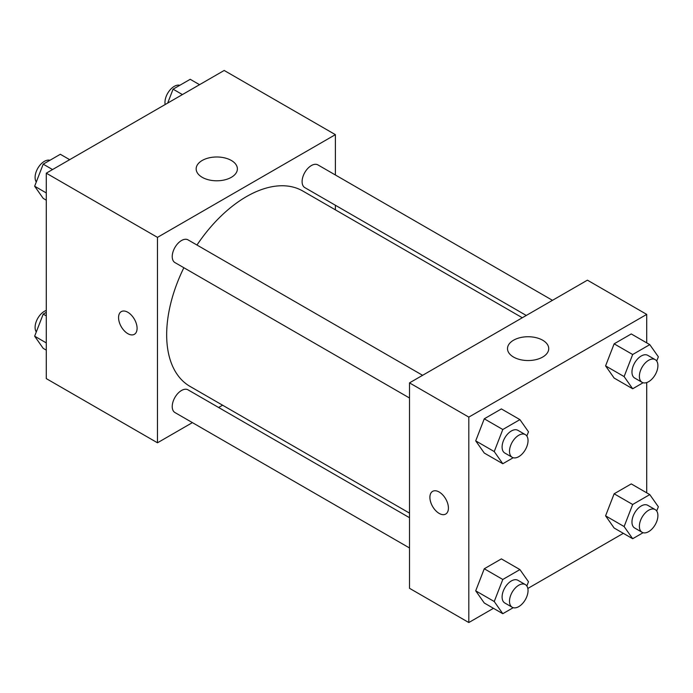 <?xml version="1.0" encoding="UTF-8"?>
<svg xmlns="http://www.w3.org/2000/svg" width="693" height="693" viewBox="0 0 693 693"><rect width="100%" height="100%" fill="white"/><g stroke="black" fill="none" stroke-linecap="round" stroke-linejoin="round"><path stroke-width="1.04" d="M192.403 422.626L157.476 442.792L46.284 378.603L46.284 173.172L224.185 70.461L335.377 134.65L335.377 174.991M335.377 205.249L335.377 209.832M202.2 160.473A20.617 11.902 180 0 1 224.662 157.891A20.617 11.902 180 0 1 237.387 168.893A20.617 11.902 180 0 1 216.779 180.795A20.617 11.902 180 0 1 196.162 168.893A20.617 11.902 180 0 1 202.2 160.473M157.476 442.792L157.476 237.37L46.284 173.172M157.476 237.37L335.377 134.65M127.824 333.662A13.106 7.562 60 0 1 119.265 322.115A13.106 7.562 60 0 1 121.275 311.616A13.106 7.562 60 0 1 134.373 319.178A13.106 7.562 60 0 1 134.373 334.312A13.106 7.562 60 0 1 127.824 333.662M121.275 311.607A13.106 7.562 -120 0 0 119.274 322.115A13.106 7.562 -120 0 0 127.833 333.654A13.106 7.562 -120 0 0 134.381 334.312M222.583 405.206L218.616 407.493M422.609 375.311L188.046 239.882A13.106 7.562 120 0 0 174.939 247.453A13.106 7.562 120 0 0 174.939 262.578L409.511 398.007M409.511 517.706L188.046 389.847A13.106 7.562 120 0 0 177.945 393.355A13.106 7.562 120 0 0 172.228 406.548A13.106 7.562 120 0 0 174.939 412.543L409.511 547.972M552.486 300.329L317.914 164.899A13.106 7.562 120 0 0 307.822 168.416A13.106 7.562 120 0 0 302.096 181.601A13.106 7.562 120 0 0 304.807 187.604L526.273 315.462M183.862 267.732A112.803 65.125 120 0 0 166.666 334.771A112.803 65.125 120 0 0 190.029 386.408L409.511 513.123M522.305 317.749L302.824 191.034A112.803 65.125 120 0 0 196.959 245.036M493.459 608.315L468.815 622.539L409.511 588.305L409.511 382.874L587.413 280.163L646.716 314.397L646.716 342.862M527.832 588.461L623.328 533.333M475.71 440.861L484.268 453.04L475.71 440.861L484.268 418.806L475.71 440.861L494.239 451.567L502.797 429.504L519.923 419.62L528.482 431.8L526.836 436.036M501.385 408.922L484.268 418.806L501.385 408.922L519.923 419.62M605.578 365.887L614.137 378.057L605.578 365.887L614.137 343.823L605.578 365.887L624.116 376.585L632.674 354.521L649.791 344.638L658.35 356.817L656.704 361.053M631.262 333.939L614.137 343.823L631.262 333.939L649.791 344.638M605.578 515.843L614.137 528.023L605.578 515.843L614.137 493.788L605.578 515.843L624.116 526.55L632.674 504.487L649.791 494.603L658.35 506.782L656.704 511.018M631.262 483.905L614.137 493.788L631.262 483.905L649.791 494.603M468.815 622.539L468.815 417.117L646.716 314.397M646.716 382.553L646.716 492.827M475.71 590.826L484.268 603.005L475.71 590.826L484.268 568.762L475.71 590.826L494.239 601.524L502.797 579.469L519.923 569.585L528.482 581.756L526.836 585.992M501.385 558.887L484.268 568.762L501.385 558.887L519.923 569.585M513.539 357.051A20.617 11.902 180 0 1 507.501 348.64A20.617 11.902 180 0 1 528.109 336.737A20.617 11.902 180 0 1 548.726 348.64A20.617 11.902 180 0 1 536.001 359.632A20.617 11.902 180 0 1 513.539 357.051M468.815 417.117L409.511 382.874M448.423 508.056A13.106 7.562 60 0 1 445.712 514.059A13.106 7.562 60 0 1 432.605 506.496A13.106 7.562 60 0 1 432.605 491.363A13.106 7.562 60 0 1 442.706 494.871A13.106 7.562 60 0 1 448.423 508.056M432.614 491.363A13.106 7.562 -120 0 0 432.614 506.488A13.106 7.562 -120 0 0 445.712 514.059M513.21 457.726L502.797 463.738L494.239 451.567M525.32 434.615L517.914 430.327A13.106 7.562 120 0 0 507.813 433.844A13.106 7.562 120 0 0 502.096 447.028A13.106 7.562 120 0 0 504.807 453.031L512.222 457.311A13.106 7.562 120 0 0 525.329 449.74A13.106 7.562 120 0 0 525.32 434.615A13.106 7.562 120 0 0 515.228 438.123A13.106 7.562 120 0 0 509.502 451.308A13.106 7.562 120 0 0 512.222 457.311M502.797 463.738L484.268 453.04M502.797 429.504L484.268 418.806M643.087 382.753L632.674 388.764L624.116 376.585M655.197 359.632L647.782 355.353A13.106 7.562 120 0 0 637.681 358.861A13.106 7.562 120 0 0 631.964 372.046A13.106 7.562 120 0 0 634.675 378.049L642.09 382.328A13.106 7.562 120 0 0 655.197 374.766A13.106 7.562 120 0 0 655.197 359.632A13.106 7.562 120 0 0 645.096 363.141A13.106 7.562 120 0 0 639.379 376.325A13.106 7.562 120 0 0 642.09 382.328M632.674 388.764L614.137 378.057M632.674 354.521L614.137 343.823M513.21 607.692L502.797 613.703L494.239 601.524M525.32 584.571L517.914 580.292A13.106 7.562 120 0 0 507.813 583.809A13.106 7.562 120 0 0 502.096 596.994A13.106 7.562 120 0 0 504.807 602.988L512.222 607.267A13.106 7.562 120 0 0 525.329 599.705A13.106 7.562 120 0 0 525.32 584.571A13.106 7.562 120 0 0 515.228 588.088A13.106 7.562 120 0 0 509.502 601.273A13.106 7.562 120 0 0 512.222 607.267M502.797 613.703L484.268 603.005M502.797 579.469L484.268 568.762M643.087 532.709L632.674 538.721L624.116 526.55M655.197 509.598L647.782 505.318A13.106 7.562 120 0 0 637.681 508.827A13.106 7.562 120 0 0 631.964 522.011A13.106 7.562 120 0 0 634.675 528.014L642.09 532.293A13.106 7.562 120 0 0 655.197 524.722A13.106 7.562 120 0 0 655.197 509.598A13.106 7.562 120 0 0 645.096 513.106A13.106 7.562 120 0 0 639.379 526.29A13.106 7.562 120 0 0 642.09 532.293M632.674 538.721L614.137 528.023M632.674 504.487L614.137 493.788M46.284 200.173L43.209 198.397L34.65 186.218L43.209 164.163L60.326 154.279L69.672 159.667M46.284 192.94L34.65 186.218M52.547 169.551L43.209 164.163M49.913 160.291A13.106 7.562 120 0 0 40.211 164.882A13.106 7.562 120 0 0 35.092 177.408A13.106 7.562 120 0 0 36.296 181.982M167.689 103.075L173.077 89.18L190.203 79.297L199.541 84.685M182.424 94.569L173.077 89.18M179.79 85.308A13.106 7.562 120 0 0 170.08 89.899A13.106 7.562 120 0 0 164.96 102.425A13.106 7.562 120 0 0 165.168 104.539M46.284 350.138L43.209 348.362L34.65 336.183L43.209 314.12L46.284 312.352M46.284 342.905L34.65 336.183M46.284 315.895L43.209 314.12M46.284 310.447A13.106 7.562 120 0 0 35.092 327.373A13.106 7.562 120 0 0 36.296 331.947"/></g></svg>
